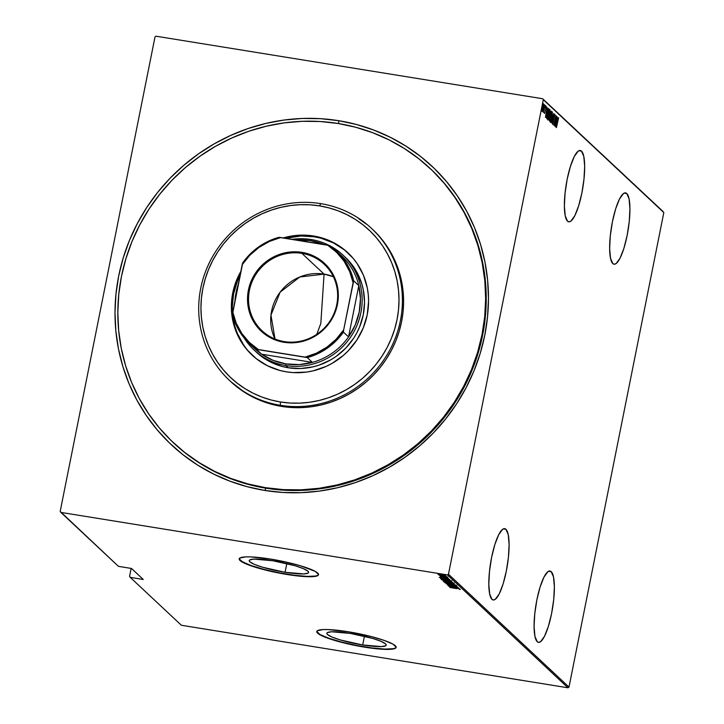 <?xml version="1.0" encoding="UTF-8"?>
<svg xmlns="http://www.w3.org/2000/svg" width="724" height="724" viewBox="0 0 724 724"><rect width="100%" height="100%" fill="white"/><g stroke="black" fill="none" stroke-linecap="round" stroke-linejoin="round"><path stroke-width="1.09" d="M430.21 168.538L430.717 169.009A187.833 180.394 133.1 0 1 464.944 385.593A187.833 180.394 133.1 0 1 265.943 488.193L264.794 490.447A190.729 183.172 133.1 0 1 118.691 275.962A190.729 183.172 133.1 0 1 338.678 120.691L320.56 118.682L302.261 118.465L283.953 120.057L265.817 123.433L248.033 128.564L230.757 135.397L214.168 143.877L198.421 153.904L183.679 165.398L170.059 178.24L157.714 192.303L146.764 207.462L137.298 223.571L129.415 240.458L123.189 257.979L118.691 275.962L115.949 294.225L114.998 312.596L115.849 330.904L118.483 348.959L122.89 366.606L129.017 383.666L136.8 399.965L146.185 415.359L157.054 429.694L169.326 442.835L182.873 454.654L197.562 465.043L213.245 473.894L229.798 481.116L247.029 486.655L264.794 490.447L282.912 492.456L301.211 492.673L319.519 491.08L337.656 487.704L355.448 482.573L372.715 475.74L389.304 467.261L405.051 457.233L419.802 445.74L433.414 432.898L445.758 418.834L456.717 403.675L466.175 387.566L474.057 370.679L480.284 353.158L484.781 335.176L487.524 316.913L488.474 298.541L487.623 280.233L484.99 262.169L480.582 244.531L474.455 227.472L466.672 211.173L457.297 195.779L446.418 181.443L434.147 168.294L420.608 156.475L405.92 146.094L390.227 137.243L373.684 130.021L356.443 124.483L338.678 120.691L338.705 123.587L338.678 120.691A190.729 183.172 133.1 0 1 484.781 335.176A190.729 183.172 133.1 0 1 264.794 490.447L265.943 488.193A187.833 180.394 -46.9 0 0 465.034 385.412A187.833 180.394 -46.9 0 0 430.427 168.737M581.517 151.144L578.919 150.719L581.517 151.144L579.951 150.474L578.168 151.171L574.268 156.529L570.412 166.402L567.173 179.271L565.055 193.199L564.376 206.05L565.245 215.87L567.526 221.173A36.119 8.453 -80.8 0 1 566.648 182.023A36.119 8.453 -80.8 0 1 580.286 150.492A36.119 8.453 -80.8 0 1 581.517 151.144A36.119 8.453 -80.8 0 1 582.395 190.285A36.119 8.453 -80.8 0 1 568.756 221.816A36.119 8.453 -80.8 0 1 567.526 221.173L569.091 221.843L570.865 221.137L574.775 215.779L578.63 205.915L581.87 193.037L583.987 179.118L584.666 166.267L583.797 156.438L581.517 151.144M626.785 193.534L624.188 193.109L626.785 193.534L625.219 192.865L623.445 193.561L619.545 198.919L615.681 208.793L612.441 221.671L610.323 235.59L609.644 248.441L610.513 258.26L612.794 263.563A36.119 8.453 -80.8 0 1 611.916 224.422A36.119 8.453 -80.8 0 1 625.563 192.892A36.119 8.453 -80.8 0 1 626.785 193.534A36.119 8.453 -80.8 0 1 627.663 232.676A36.119 8.453 -80.8 0 1 614.024 264.206A36.119 8.453 -80.8 0 1 612.794 263.563L614.359 264.233L616.142 263.527L620.043 258.169L623.907 248.305L627.138 235.427L629.256 221.508L629.934 208.657L629.066 198.828L626.785 193.534M551.226 571.689L548.629 571.272L551.226 571.689L549.661 571.019L547.878 571.725L543.977 577.082L540.113 586.947L536.882 599.825L534.764 613.744L534.086 626.604L534.955 636.423L537.235 641.717A36.119 8.453 -80.8 0 1 536.357 602.576A36.119 8.453 -80.8 0 1 549.996 571.046A36.119 8.453 -80.8 0 1 551.226 571.689A36.119 8.453 -80.8 0 1 552.104 610.839A36.119 8.453 -80.8 0 1 538.457 642.369A36.119 8.453 -80.8 0 1 537.235 641.717L538.801 642.387L540.575 641.69L544.475 636.333L548.34 626.468L551.579 613.59L553.697 599.662L554.376 586.811L553.507 576.992L551.226 571.689M505.958 529.298L503.352 528.882L505.958 529.298L504.384 528.629L502.61 529.335L498.709 534.692L494.845 544.557L491.605 557.435L489.487 571.354L488.818 584.205L489.677 594.033L491.958 599.327A36.119 8.453 -80.8 0 1 491.08 560.186A36.119 8.453 -80.8 0 1 504.728 528.656A36.119 8.453 -80.8 0 1 505.958 529.298A36.119 8.453 -80.8 0 1 506.827 568.44A36.119 8.453 -80.8 0 1 493.189 599.97A36.119 8.453 -80.8 0 1 491.958 599.327L493.533 599.997L495.306 599.3L499.207 593.942L503.071 584.069L506.302 571.2L508.429 557.272L509.099 544.421L508.23 534.602L505.958 529.298M362.679 644.957L364.425 636.224L362.679 644.957L340.316 639.944L332.017 637.048L327.447 634.486L326.805 633.446L327.302 632.631L331.61 631.781L350.353 633.419A30.281 4.579 11.3 0 1 386.218 645.12A30.281 4.579 11.3 0 1 362.679 644.957A30.281 4.579 11.3 0 1 326.823 633.247A30.281 4.579 11.3 0 1 350.353 633.419L372.715 638.432L381.014 641.319L385.584 643.889L386.227 644.921L385.729 645.736L381.421 646.586L362.679 644.957M285.075 572.277L286.813 563.553L285.075 572.277L262.712 567.263L254.414 564.376L249.843 561.806L249.201 560.774L249.699 559.96L253.997 559.109L272.749 560.738A30.281 4.579 11.3 0 1 308.605 572.449A30.281 4.579 11.3 0 1 285.075 572.277A30.281 4.579 11.3 0 1 249.21 560.575A30.281 4.579 11.3 0 1 272.749 560.738L295.102 565.752L303.401 568.648L307.971 571.209L308.614 572.25L308.116 573.064L303.818 573.915L285.075 572.277M239.219 558.729A40.454 6.118 -168.7 0 0 287.138 574.222L287.084 574.503A40.454 6.118 11.3 0 1 239.182 558.865A40.454 6.118 11.3 0 1 270.622 559.082L250.441 556.892L245.581 556.901L239.834 558.041L239.164 559.127L240.024 560.512L251.138 565.851L271.6 571.508L294.505 575.58L312.125 576.684L315.709 576.295L317.872 575.544L318.542 574.458L315.329 571.444L300.487 565.779L286.107 562.077L270.622 559.082A40.454 6.118 11.3 0 1 318.524 574.72A40.454 6.118 11.3 0 1 287.084 574.503L287.138 574.222A40.454 6.118 -168.7 0 0 318.542 574.575M316.822 631.4A40.454 6.118 -168.7 0 0 364.751 646.894L364.688 647.175A40.454 6.118 11.3 0 1 316.786 631.536A40.454 6.118 11.3 0 1 348.226 631.753L328.044 629.563L323.185 629.572L317.438 630.713L316.768 631.799L319.981 634.812L334.823 640.478L356.959 645.799L372.109 648.251L389.738 649.356L395.485 648.215L396.146 647.129L392.933 644.125L384.173 640.405L371.186 636.541L348.226 631.753A40.454 6.118 11.3 0 1 396.137 647.392A40.454 6.118 11.3 0 1 364.688 647.175L364.751 646.894A40.454 6.118 -168.7 0 0 396.155 647.247M155.008 36.906L60.183 511.425L155.008 36.906L156.004 36.2L542.62 98.736L156.004 36.2L155.008 36.906M543.29 99.713L663.817 212.575L568.992 687.094L448.473 574.232L543.29 99.713L448.473 574.232L447.468 574.937L567.996 687.8L181.38 625.264L130.23 577.363L143.262 579.471L131.506 568.467L118.465 566.358L60.852 512.402L447.468 574.937L60.852 512.402L60.183 511.425L118.465 566.358L131.506 568.467L143.262 579.471L130.23 577.363L129.56 576.385L131.162 568.403L129.56 576.385L130.23 577.363L181.38 625.264L567.996 687.8L447.468 574.937L448.473 574.232L568.992 687.094L567.996 687.8L568.992 687.094L663.817 212.575L543.29 99.713M543.67 103.912L542.457 107.152L542.186 111.324L542.774 110.464L543.805 105.061L543.525 103.903L542.719 105.994L542.249 111.36L543.407 108.048L543.606 103.876M543.29 112.365L544.991 105.297L543.326 112.374M544.511 113.505L546.023 106.111L544.539 113.523M548.729 108.799C548.14 108.962 547.615 110.365 547.145 112.989L546.584 118.003L547.145 118.953L549.109 109.152L548.33 108.917L547.145 112.989L546.557 117.505L547.145 118.953L549.109 109.152L548.05 108.636M551.208 111.116L549.453 118.229L549.57 121.225L551.534 111.424L550.964 111.225L550.539 112.356L549.299 119.098L549.57 121.225L551.154 111.089M553.751 113.496L551.236 122.781L553.353 115.378L552.312 123.795L553.751 113.496L551.236 122.781L553.353 115.378L552.312 123.795L553.751 113.496M556.62 116.193L555.082 123.904L555.806 115.424L553.851 125.234L555.498 117.605L554.774 126.094L556.729 116.293L555.082 123.904L555.806 115.424L553.851 125.234L555.498 117.605L554.774 126.094L556.62 116.193M558.62 117.768L556.43 127.65L558.575 117.74M555.589 126.863L558.077 117.55L557.163 120.428L556.647 119.949L556.991 116.537L555.589 126.863L558.077 117.55L557.163 120.428L556.647 119.949L556.991 116.537L555.589 126.863M552.765 124.519L554.828 114.211L552.801 124.537M552.448 111.985L550.792 116.555L550.403 122.302L552.068 117.686L552.403 111.958L550.629 117.378L550.448 122.329L552.068 117.686L552.376 111.949M550.023 109.713L548.367 114.283L547.977 120.03L549.634 115.415L549.978 109.686L548.204 115.107L548.023 120.057L549.634 115.415L549.95 109.677M545.48 117.397L547.968 108.084L547.054 110.962L546.548 110.482L546.891 107.08L545.48 117.397L547.968 108.084L547.054 110.962L546.548 110.482L546.891 107.08L545.48 117.397M545.353 106.455L545.082 107.179M544.376 105.541L544.104 106.265M542.792 104.057L542.52 104.781M663.148 211.598L542.62 98.736L663.148 211.598M439.477 574.711L445.332 575.435L439.893 574.159L437.93 574.105L439.477 574.711L445.296 575.381L438.771 574.06L437.948 574.195L439.477 574.711M446.618 576.72L439.052 575.209L446.618 576.72M440.273 576.367L447.504 577.68L441.043 576.313M450.256 580.123L440.545 578.422L450.256 580.123M453.061 582.748L450.518 581.797L443.061 580.883L453.061 582.748L449.586 581.634L443.35 581.182L453.061 582.748M455.269 584.82L445.016 582.739L453.387 584.512L446.093 583.743L455.269 584.82L445.016 582.739L453.387 584.512L446.093 583.743L455.251 584.802M458.147 587.517L450.518 586.277L457.333 586.748L447.622 585.182L455.378 586.512L448.545 586.042L458.256 587.616L450.518 586.277L457.351 586.775L447.622 585.182L455.378 586.512L448.545 586.042L458.147 587.517M456.663 588.648L450.102 587.499L456.663 588.648M449.369 586.811L459.604 588.874L456.201 588.105L455.695 587.626L458.518 587.861L449.369 586.811L459.604 588.874L456.201 588.105L455.695 587.626L458.518 587.861L449.369 586.811M447.351 584.349L456.572 585.888L448.753 584.711L447.351 584.349L447.45 583.761M449.749 583.381L453.876 583.788L452.4 582.983L443.93 581.888L449.749 583.381L454.174 583.598L448.437 582.187L443.984 581.96L449.749 583.381M447.323 581.11L451.45 581.517L450.409 580.82L441.504 579.616L447.323 581.11L451.749 581.327L446.011 579.915L441.549 579.689L447.323 581.11M439.26 577.345L449.495 579.417L446.102 578.648L445.586 578.159L448.418 578.404L439.233 577.327L449.495 579.417L446.102 578.648L445.586 578.159L448.418 578.404L439.233 577.327M446.328 576.983L447.034 577.01M445.36 576.069L446.056 576.096M443.776 574.585L444.473 574.612M173.651 442.961A187.833 180.394 -46.9 0 0 265.943 488.193A187.833 180.394 133.1 0 1 173.932 443.224L173.344 442.672A187.833 180.394 133.1 0 1 139.117 226.087A187.833 180.394 133.1 0 1 338.117 123.496A187.833 180.394 133.1 0 1 430.128 168.457A187.833 180.394 133.1 0 1 464.356 385.05A187.833 180.394 133.1 0 1 265.355 487.641L265.943 488.193L265.355 487.641A187.833 180.394 133.1 0 1 173.344 442.672M316.831 631.518L320.044 634.532L328.805 638.242L341.791 642.107L357.013 645.518L372.163 647.971L384.933 649.084L393.376 648.686L395.539 647.935L396.2 646.849M239.219 558.847L242.431 561.851L251.201 565.571L264.179 569.435L279.41 572.847L294.559 575.299L307.329 576.413L315.764 576.014L317.936 575.263L318.596 574.177M459.523 589.472L460.346 589.381M451.224 587.101L455.242 587.481L451.224 587.101M456.69 585.318L456.554 585.834M455.559 585.662L455.677 585.137M454.328 583.128L454.174 583.598M444.717 581.689L453.233 583.209L450.292 583.381L444.97 582.015M452.862 583.2L453.477 583.236M452.174 583.019L451.622 582.974M444.97 582.114L453.188 583.444L446.961 582.757L445.016 582.15L445.052 581.49M444.237 581.236L447.414 581.444L444.237 581.236M448.346 581.906L452.02 582.15L448.346 581.906M444.093 581.101L444.174 580.485M451.903 580.856L451.749 581.327M450.437 580.929L451.052 580.965M449.749 580.748L449.197 580.702M442.545 579.843L446.129 579.933L450.799 581.245L442.545 579.843L446.111 580.014L450.753 581.173L444.165 580.395L442.59 579.879L442.617 579.218M441.604 578.44L440.925 578.901L441.604 578.44M449.532 580.214L441.812 578.965L441.667 578.358L449.613 579.788L441.812 578.965L444.482 578.784L449.532 580.214M441.115 577.643L445.133 578.014L441.115 577.643M441.151 576.512L441.731 576.476M446.943 577.671L447.649 577.58M446.78 577.444L446.219 577.499M446.12 576.784L445.414 576.747M445.142 575.87L444.446 575.833M438.771 574.06L437.948 574.195M445.441 574.892L445.296 575.381M438.88 574.06L444.455 575.29L439.73 574.666L444.418 575.245L438.825 574.331L438.907 573.725M443.559 574.385L442.862 574.358M453.188 583.444L453.333 582.956M450.753 581.173L450.907 580.684M444.418 575.245L444.563 574.729M556.485 120.22L557.163 120.428L556.485 120.22M556.747 120.356L556.557 121.053L556.747 120.356M555.951 124.962L556.376 120.98L556.91 121.379L555.824 124.935L556.503 120.998L556.91 121.379L555.951 124.962M554.041 115.107L554.629 115.216M553.009 123.532L552.457 123.442M552.041 112.274L551.96 117.596L550.593 121.288L550.774 116.636L552.258 112.998L551.67 118.899L550.955 121.017L550.204 121.225L552.095 112.998M552.068 113.523L552.032 112.211M549.978 116.329L549.878 116.817L549.978 116.329M549.67 120.121L549.199 119.94L550.222 116.917L549.67 120.121L549.19 120.048L549.67 120.121L550.149 116.863L549.67 120.121M549.57 116.763L550.222 116.917M550.493 115.976L549.987 115.55L551.073 112.184L550.493 115.976L549.978 115.894L550.493 115.976L550.991 112.13L550.493 115.976M550.412 112.039L551.073 112.184M548.095 119.026L547.824 119.632M549.616 110.003L549.652 110.691M547.733 119.777L548.204 118.736M549.643 111.252L549.606 109.939M548.168 119.017L548.349 114.356L549.824 110.727L549.534 115.324L548.168 119.017L548.466 114.383L549.751 110.691L549.245 116.627L548.43 118.899L547.67 118.953M548.548 109.062L548.403 109.786L548.548 109.062M546.81 117.777L546.683 118.41L546.81 117.777M546.276 117.053L547.244 117.849L547.254 113.089L548.258 109.84L548.801 110.057L547.244 117.849L546.557 117.632M548.195 109.921L548.801 110.057L547.244 117.849L546.566 117.098L548.186 109.93M546.376 110.754L547.054 110.962L546.376 110.754M546.638 110.899L546.457 111.596L546.638 110.899M545.851 115.496L546.267 111.523L546.801 111.921L545.724 115.478L546.394 111.541L546.801 111.921L545.851 115.496M544.149 112.546L544.692 112.627M545.407 105.541L545.145 106.256M544.43 104.627L544.167 105.342M543.606 105.27L542.864 109.641L542.285 110.265L542.439 107.224L543.498 104.79L542.366 110.446L542.566 107.252L543.814 104.591M541.914 111.08L542.222 110.374L541.633 111.234M543.253 104.971L543.217 104.039M543.054 105.179L543.018 106.012M542.855 103.143L542.584 103.867M551.643 112.872L552.258 112.998M550.095 121.234L550.593 121.288M549.217 110.6L549.824 110.727M542.891 104.681L543.516 104.817M541.851 110.383L542.366 110.446M229.454 380.408L230.63 381.503A104.03 99.912 -46.9 0 0 281.591 406.408L280.414 405.313A104.03 99.912 133.1 0 1 229.454 380.408A104.03 99.912 133.1 0 1 210.494 260.45A104.03 99.912 133.1 0 1 320.714 203.625L319.565 205.878A101.143 97.134 133.1 0 1 397.042 319.619A101.143 97.134 133.1 0 1 280.378 401.956L280.414 405.313A104.03 99.912 -46.9 0 0 400.408 320.614A104.03 99.912 -46.9 0 0 320.714 203.625A104.03 99.912 133.1 0 1 371.665 228.531A104.03 99.912 133.1 0 1 390.625 348.488A104.03 99.912 133.1 0 1 280.414 405.313L281.591 406.408A104.03 99.912 -46.9 0 0 391.802 349.583A104.03 99.912 -46.9 0 0 372.842 229.635L371.665 228.531M346 257.943L350.181 262.423L357.086 272.559L361.828 283.935L363.33 289.953L364.516 302.342L363.258 314.84L359.602 326.94L356.914 332.696L353.692 338.189L345.746 348.154L336.072 356.443L330.705 359.864L319.166 365.086L313.103 366.833L300.677 368.525L288.261 367.765A65.024 62.445 133.1 0 1 256.414 352.199M286.396 371.846A70.074 67.305 133.1 0 1 252.07 355.068A70.074 67.305 133.1 0 1 240.811 271.491L236.657 279.998L232.721 293.039L231.707 299.745L231.671 313.221L232.639 319.863L236.513 332.615L239.373 338.597L246.812 349.52L256.296 358.697L267.464 365.765L279.871 370.453L286.396 371.846L293.057 372.589L306.505 372.082L313.166 370.842L326.053 366.444L332.144 363.33L343.348 355.421L348.353 350.706L356.914 339.963L363.285 327.836L367.231 314.795L368.588 301.338L368.272 294.605L367.303 287.971L363.439 275.22L357.131 263.572L353.131 258.305L343.647 249.137L332.488 242.069L320.071 237.382L313.546 235.988L314.424 236.811A70.074 67.305 -46.9 0 0 285.718 238.314L301.048 235.997L314.424 236.811L313.546 235.988A70.074 67.305 133.1 0 1 347.873 252.767A70.074 67.305 133.1 0 1 360.642 333.565A70.074 67.305 133.1 0 1 286.396 371.846M283.283 237.915A70.074 67.305 133.1 0 1 313.546 235.988L300.161 235.173L293.437 235.752L283.283 237.915M240.042 275.382A70.074 67.305 -46.9 0 0 232.531 313.818M232.621 314.687A70.074 67.305 -46.9 0 0 252.513 355.475M319.565 205.878L309.953 204.811L300.252 204.693L290.541 205.544L280.921 207.326L271.491 210.05L262.332 213.68L253.536 218.168L245.183 223.49L237.363 229.58L230.142 236.395L223.598 243.852L217.788 251.889L212.766 260.432L208.593 269.391L205.29 278.677L202.901 288.215L201.453 297.899L200.946 307.646L201.399 317.347L202.792 326.931L205.127 336.289L208.376 345.33L212.512 353.973L217.481 362.136L223.245 369.747L229.752 376.715L236.938 382.978L244.73 388.489L253.047 393.177L261.826 397.014L270.966 399.947L280.378 401.956L289.989 403.024L299.7 403.141L309.401 402.291L319.022 400.508L328.452 397.784L337.61 394.155L346.407 389.666L354.76 384.344L362.579 378.254L369.801 371.439L376.344 363.982L382.154 355.946L387.177 347.402L391.358 338.443L394.652 329.149L397.042 319.619L398.499 309.935L398.996 300.188L398.553 290.478L397.15 280.903L394.815 271.545L391.566 262.504L387.44 253.862L382.462 245.689L376.697 238.087L370.19 231.119L363.005 224.856L355.222 219.345L346.896 214.657L338.126 210.82L328.986 207.888L319.565 205.878L320.714 203.625A104.03 99.912 -46.9 0 0 200.72 288.315A104.03 99.912 -46.9 0 0 280.414 405.313L280.378 401.956A101.143 97.134 133.1 0 1 202.901 288.215A101.143 97.134 133.1 0 1 319.565 205.878M265.355 487.641L283.202 489.623L301.22 489.831L319.248 488.266L337.113 484.944L354.633 479.894L371.638 473.161L387.974 464.817L403.485 454.934L418.01 443.613L431.413 430.97L443.577 417.114L454.364 402.182L463.686 386.326L471.451 369.692L477.578 352.434L482.012 334.732L484.709 316.741L485.641 298.65L484.809 280.622L482.211 262.83L477.876 245.454L471.84 228.657L464.174 212.603L454.934 197.444L444.228 183.317L432.147 170.375L418.807 158.737L404.336 148.511L388.888 139.795L372.589 132.682L355.611 127.225L338.117 123.496L320.27 121.514L302.252 121.306L284.224 122.872L266.36 126.193L248.839 131.243L231.834 137.976L215.499 146.32L199.987 156.203L185.462 167.516L172.059 180.167L159.904 194.023L149.108 208.946L139.786 224.811L132.021 241.445L125.895 258.703L121.46 276.405L118.763 294.397L117.831 312.487L118.664 330.515L121.261 348.307L125.596 365.683L131.632 382.48L139.307 398.535L148.538 413.694L159.253 427.821L171.335 440.762L184.674 452.4L199.136 462.627L214.594 471.342L230.884 478.455L247.861 483.913L265.355 487.641M373.964 230.694L380.652 237.861L386.589 245.68L391.702 254.079L395.947 262.975L399.286 272.278L401.693 281.898L403.132 291.754L403.594 301.736L403.078 311.754L401.585 321.718L399.123 331.529L395.729 341.085L391.431 350.298L386.272 359.077L380.29 367.349L373.557 375.023L366.136 382.028L358.09 388.29L349.502 393.766L340.452 398.39L331.031 402.119L321.329 404.915L311.438 406.752L301.456 407.621L291.473 407.512L281.591 406.408L271.898 404.345L262.495 401.322L253.472 397.376L244.911 392.553L230.585 381.467M358.561 218.585L366.57 224.25M348.307 253.183A70.074 67.305 -46.9 0 0 314.424 236.811L320.958 238.205L333.366 242.893L344.534 249.961M240.431 274.613L237.535 280.822L233.599 293.863L232.241 307.329L233.526 320.687L235.146 327.167L237.391 333.438L243.698 345.086M247.698 350.353L252.205 355.176M339.031 253.545A63.576 61.06 133.1 0 1 358.805 285.564A63.576 61.06 133.1 0 1 348.552 336.913A63.576 61.06 133.1 0 1 312.433 362.398A63.576 61.06 133.1 0 1 285.899 363.891L285.908 365.566A65.024 62.445 -46.9 0 0 358.027 322.75A65.024 62.445 -46.9 0 0 330.452 246.088A65.024 62.445 133.1 0 1 342.95 255.083L345.294 257.282A65.024 62.445 133.1 0 1 357.149 332.253A65.024 62.445 133.1 0 1 288.261 367.765L282.206 366.48L270.686 362.127L265.337 359.113L256.387 352.181M301.908 253.355A45.512 43.712 -46.9 0 0 249.409 290.405A45.512 43.712 -46.9 0 0 284.279 341.592L283.935 342.271A46.381 44.544 133.1 0 1 248.404 290.107A46.381 44.544 133.1 0 1 301.899 252.35L301.908 253.355L324.071 274.115A45.512 43.712 -46.9 0 0 280.143 292.161A45.512 43.712 -46.9 0 0 275.002 339.004L270.966 315.121L280.143 292.161L299.808 276.984L324.071 274.115L320.822 323.438L316.804 334.316L320.822 323.438L324.071 274.115L333.348 276.704A45.512 43.712 -46.9 0 0 324.071 274.115L301.908 253.355A45.512 43.712 133.1 0 1 324.207 264.251A45.512 43.712 133.1 0 1 332.497 316.732A45.512 43.712 133.1 0 1 284.279 341.592A45.512 43.712 133.1 0 1 261.988 330.696A45.512 43.712 133.1 0 1 253.69 278.215A45.512 43.712 133.1 0 1 301.908 253.355L301.899 252.35L310.415 254.622L321.827 261.056L330.75 270.613L336.407 282.469L338.325 295.6L336.334 308.886L330.606 321.166L321.628 331.402L310.18 338.696L297.238 342.425L283.935 342.271L275.419 339.999L264.016 333.565L255.092 324.008L249.427 312.153L247.508 299.021L248.404 290.107L251.011 281.473L255.228 273.455L264.206 263.219L275.654 255.925L284.179 253.02L293.048 251.807L301.899 252.35A46.381 44.544 133.1 0 1 337.429 304.514A46.381 44.544 133.1 0 1 283.935 342.271L284.279 341.592A45.512 43.712 -46.9 0 0 336.778 304.542A45.512 43.712 -46.9 0 0 301.908 253.355M310.524 240.639A63.576 61.06 133.1 0 1 324.144 244.531L310.524 240.639L296.252 240.015A63.576 61.06 133.1 0 1 310.524 240.639L311.094 239.517L310.524 240.639M329.284 245.472A65.024 62.445 -46.9 0 0 311.094 239.517A65.024 62.445 133.1 0 1 329.284 245.472M342.95 255.083A65.024 62.445 133.1 0 1 354.796 330.053A65.024 62.445 133.1 0 1 285.908 365.566L288.261 367.765L285.908 365.566A65.024 62.445 133.1 0 1 254.061 350A65.024 62.445 133.1 0 1 244.269 338.126A65.024 62.445 -46.9 0 0 285.908 365.566L285.899 363.891L299.184 364.579L312.433 362.398L261.599 354.181L273.165 360.371L285.899 363.891A63.576 61.06 133.1 0 1 261.599 354.181A63.576 61.06 133.1 0 1 252.269 346.199M235.001 300.578A65.024 62.445 133.1 0 1 238.223 284.478A65.024 62.445 -46.9 0 0 235.001 300.578M292.107 239.345A65.024 62.445 133.1 0 1 311.094 239.517A65.024 62.445 -46.9 0 0 292.107 239.345M358.805 285.564L348.552 336.913L355.194 325.049L359.222 312.135L360.443 298.768L358.805 285.564L348.552 336.913L343.429 332.117L343.674 329.863L353.692 280.776L358.805 285.564A63.576 61.06 -46.9 0 0 341.665 255.862L336.551 251.065A63.576 61.06 133.1 0 1 353.692 280.776L358.805 285.564M312.433 362.398L261.599 354.181L256.477 349.384L307.32 357.611L312.433 362.398A63.576 61.06 -46.9 0 0 348.552 336.913L343.429 332.117A63.576 61.06 133.1 0 1 307.32 357.611L312.433 362.398M336.551 251.065A63.576 61.06 133.1 0 0 329.71 245.563L327.465 245.065A62.707 60.228 133.1 0 1 353.104 282.695L353.692 280.776A63.576 61.06 -46.9 0 0 329.71 245.563L278.867 237.336A63.576 61.06 -46.9 0 0 242.757 262.83L232.494 314.18A63.576 61.06 -46.9 0 0 256.477 349.384A63.576 61.06 133.1 0 1 249.635 343.882A63.576 61.06 133.1 0 1 232.494 314.18L232.739 311.926L236.196 323.148L241.771 333.411L249.255 342.325L258.368 349.556L305.076 357.113L316.415 353.185L326.886 347.176L336.081 339.303L343.674 329.863L353.104 282.695L349.638 271.473L344.063 261.21L336.579 252.296L327.465 245.065L280.758 237.508L269.418 241.436L258.948 247.445L249.753 255.319L242.16 264.749L232.739 311.926A62.707 60.228 133.1 0 0 258.368 349.556L256.477 349.384L261.599 354.181A63.576 61.06 -46.9 0 1 254.758 348.669L249.635 343.882M242.757 262.83A63.576 61.06 133.1 0 1 278.867 237.336L280.758 237.508A62.707 60.228 133.1 0 0 242.16 264.749L242.757 262.83M307.32 357.611A63.576 61.06 -46.9 0 0 343.429 332.117L343.674 329.863A62.707 60.228 133.1 0 1 305.076 357.113L307.32 357.611M459.351 589.236L459.459 588.675M448.156 581.671L448.274 581.11M441.559 578.63L441.676 578.078M447.667 577.625L447.776 577.064M446.789 577.471L446.898 576.91M439.939 575.372L440.056 574.82M558.394 118.754L557.842 118.664M548.421 109.786L547.869 109.695M545.824 106.989L545.272 106.899M543.507 111.505L542.955 111.415"/></g></svg>
